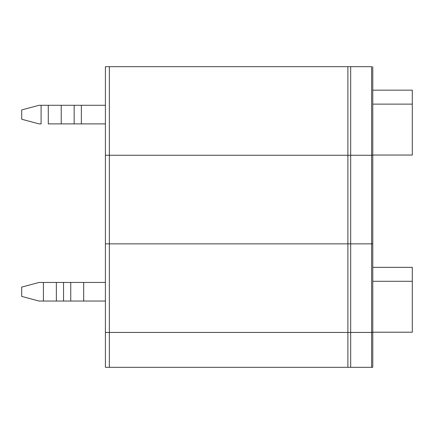 <?xml version="1.0" encoding="UTF-8"?>
<svg xmlns="http://www.w3.org/2000/svg" width="434" height="434" viewBox="0 0 434 434"><rect width="100%" height="100%" fill="white"/><g stroke="black" fill="none" stroke-linecap="round" stroke-linejoin="round"><path stroke-width="0.65" d="M347.889 367.31L347.889 332.439L109.352 332.439L109.352 367.31L371.618 367.31L371.618 332.439L350.683 332.439L350.683 367.31L350.683 332.439L347.889 332.439L347.889 367.31L109.352 367.31L109.352 332.439L105.402 332.439L105.402 367.31L109.352 367.31L105.402 367.31L105.402 332.439L371.618 332.439L371.618 367.31L372.773 367.31L372.773 332.439L372.773 367.31L347.889 367.31M372.773 332.439L105.402 332.439L105.402 243.854L105.402 332.439L109.352 332.439L109.352 243.854L105.402 243.854L109.352 243.854L109.352 332.439L350.683 332.439L350.683 243.854L347.889 243.854L347.889 332.439L347.889 243.854L109.352 243.854L350.683 243.854L350.683 332.439L372.773 332.439L372.773 243.854L371.618 243.854L371.618 332.439L371.618 243.854L350.683 243.854L372.773 243.854L372.773 332.439M70.742 282.447L63.548 282.447L63.548 301.05L70.742 301.05L70.742 282.447L70.742 301.05L83.686 301.05L83.686 282.447L70.742 282.447L83.686 282.447L83.686 301.05L105.402 301.05L63.548 301.05L63.548 282.447L56.36 282.447L56.36 301.05L63.548 301.05L56.36 301.05L56.36 282.447L39.055 282.447L21.7 287.096L21.7 296.4L21.7 287.096L39.055 282.447L43.416 282.447L43.416 301.05L43.416 282.447L70.742 282.447M39.055 301.05L21.7 296.4L39.055 301.05L56.36 301.05L39.055 301.05M372.773 332.205L412.3 332.205L412.3 281.286L372.773 281.286L412.3 281.286L412.3 332.205L372.773 332.205M105.402 282.447L83.686 282.447L105.402 282.447M412.3 267.339L412.3 281.286L412.3 267.339L372.773 267.339L412.3 267.339M105.402 243.854L105.402 155.269L105.402 243.854L109.352 243.854L109.352 155.269L105.402 155.269L109.352 155.269L109.352 243.854L347.889 243.854L347.889 155.269L109.352 155.269L347.889 155.269L347.889 243.854L350.683 243.854L350.683 155.269L347.889 155.269L350.683 155.269L350.683 243.854L371.618 243.854L371.618 155.269L350.683 155.269L371.618 155.269L371.618 243.854L372.773 243.854L372.773 155.269L371.618 155.269L372.773 155.269L372.773 243.854L105.402 243.854M48.282 123.885L61.227 123.885L61.227 105.283L48.282 105.283L48.282 123.885L48.282 105.283L39.055 105.283L21.7 109.932L21.7 119.236L21.7 109.932L39.055 105.283L41.089 105.283L41.089 123.885L41.089 105.283L61.227 105.283L61.227 123.885L74.171 123.885L74.171 105.283L61.227 105.283L74.171 105.283L74.171 123.885L81.359 123.885L81.359 105.283L74.171 105.283L81.359 105.283L81.359 123.885L105.402 123.885L48.282 123.885M372.773 155.269L105.402 155.269L372.773 155.269L372.773 66.69L372.773 155.269M412.3 90.169L412.3 155.041L412.3 104.122L372.773 104.122L412.3 104.122L412.3 90.169L372.773 90.169L412.3 90.169M372.773 155.041L412.3 155.041L372.773 155.041M21.7 119.236L39.055 123.885L41.089 123.885L39.055 123.885L21.7 119.236M105.402 105.283L81.359 105.283L105.402 105.283M371.618 66.69L371.618 155.269L371.618 66.69L350.683 66.69L350.683 155.269L350.683 66.69L347.889 66.69L347.889 155.269L347.889 66.69L109.352 66.69L109.352 155.269L109.352 66.69L105.402 66.69L105.402 155.269L105.402 66.69L371.618 66.69"/></g></svg>
